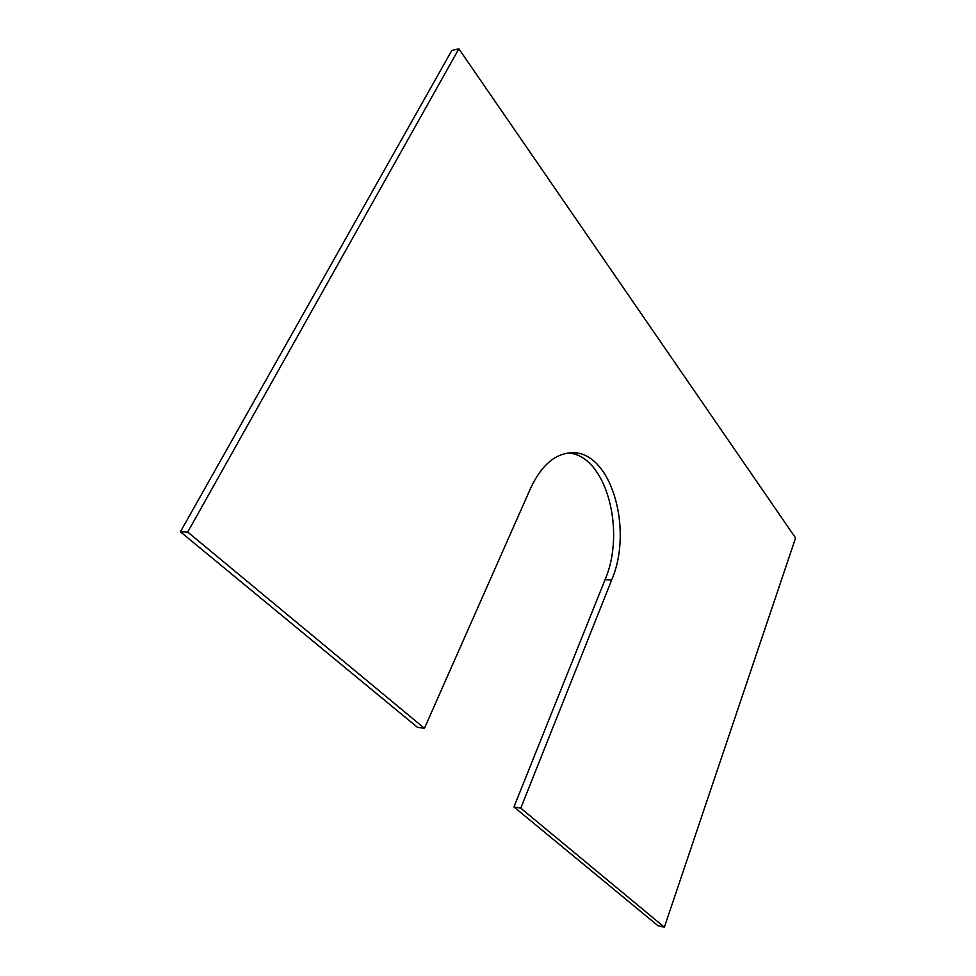 <?xml version="1.0" encoding="UTF-8"?>
<svg xmlns="http://www.w3.org/2000/svg" width="976" height="976" viewBox="0 0 976 976"><rect width="100%" height="100%" fill="white"/><g stroke="black" fill="none" stroke-linecap="round" stroke-linejoin="round"><path stroke-width="1.46" d="M568.374 452.974C605.974 455.304 626.25 530.676 605.059 579.683L611.659 580.037C633.668 529.138 610.903 450.741 571.741 452.742C555.173 453.486 541.497 465.223 530.737 487.951L424.426 728.303L417.399 727.291L180.414 531.798L451.778 50.508L458.866 48.8L795.586 537.971L664.363 927.2L520.769 808.177L513.962 806.945L657.995 925.748L664.363 927.2M611.659 580.037L520.769 808.177M605.059 579.683L513.962 806.945M424.426 728.303L187.709 532.066L180.414 531.798M458.866 48.8L187.709 532.066"/></g></svg>
